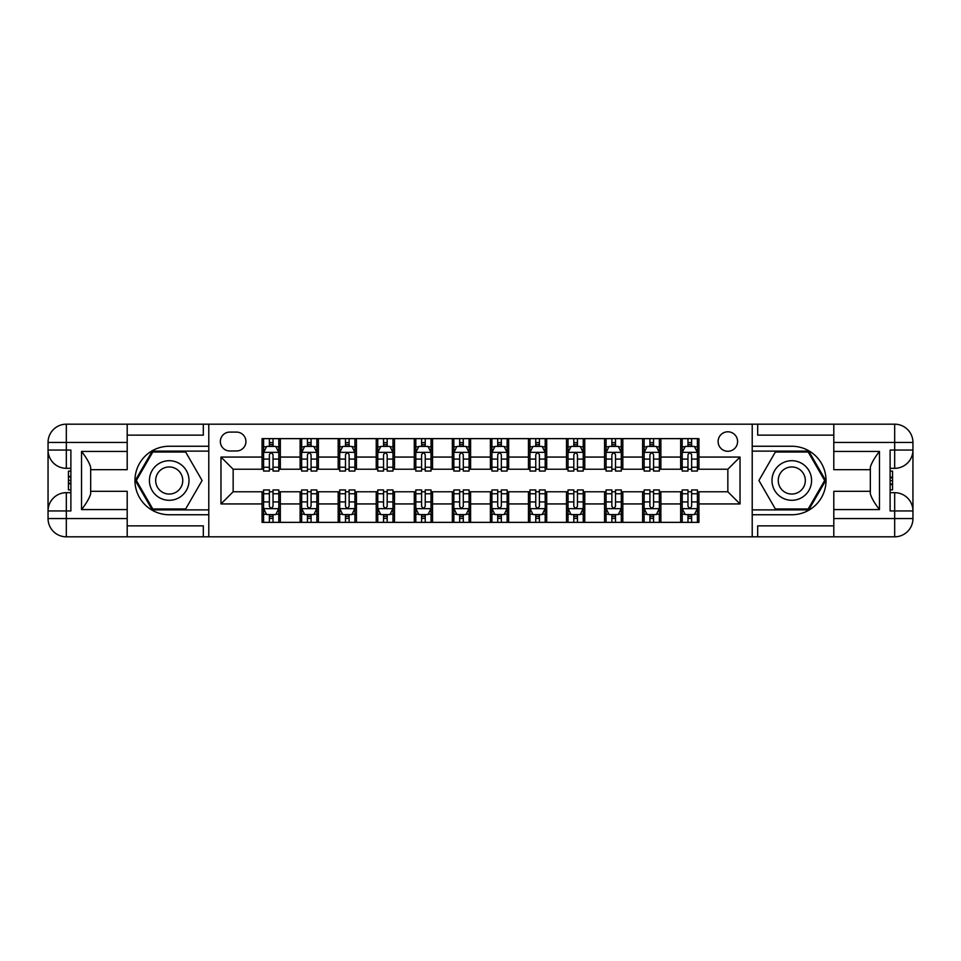 <?xml version="1.0" encoding="UTF-8"?>
<svg xmlns="http://www.w3.org/2000/svg" width="961" height="961" viewBox="0 0 961 961"><rect width="100%" height="100%" fill="white"/><g stroke="black" fill="none" stroke-linecap="round" stroke-linejoin="round"><path stroke-width="1.44" d="M727.849 431.789A9.742 9.742 0 0 0 718.107 441.531A9.742 9.742 0 0 0 727.849 451.274A9.742 9.742 0 0 0 737.592 441.531A9.742 9.742 0 0 0 727.849 431.789M833.8 435.141L757.688 435.141L757.688 424.185L752.211 424.185L752.211 446.252L791.78 446.252A34.248 34.248 0 0 1 826.04 480.5A34.248 34.248 0 0 1 791.78 514.748L752.211 514.748L752.211 536.815L752.211 424.185L208.789 424.185L208.789 536.815L833.8 536.815L833.8 518.556L894.679 518.556L894.679 510.94L890.114 510.94L890.114 450.06L894.679 450.06L894.679 442.444L833.8 442.444L833.8 451.43L879.459 451.43L879.459 509.57C874.594 503.324 871.543 498.05 870.33 493.75L870.33 467.25C871.543 462.95 874.594 457.676 879.459 451.43M229.799 450.973L236.49 450.973A9.442 9.442 0 0 0 245.932 441.531A9.442 9.442 0 0 0 236.49 432.09L229.799 432.09A9.442 9.442 0 0 0 220.357 441.531A9.442 9.442 0 0 0 229.799 450.973M262.065 503.936L220.97 503.936L220.97 457.064L262.065 457.064L262.065 469.232L233.151 469.232L233.151 491.768L262.065 491.768L262.065 522.364L698.935 522.364L698.935 491.768L727.849 491.768L727.849 469.232L698.935 469.232L698.935 457.064L740.03 457.064L740.03 503.936L698.935 503.936M698.935 457.064L698.935 438.636L262.065 438.636L262.065 457.064M680.664 438.636L680.664 469.232L682.19 469.232M687.968 469.232L691.632 469.232M697.41 469.232L698.935 469.232M680.664 469.232L659.354 469.232M642.609 438.636L642.609 469.232L644.134 469.232M649.912 469.232L653.576 469.232M642.609 469.232L621.299 469.232M604.553 438.636L604.553 469.232L606.079 469.232M611.869 469.232L615.52 469.232M604.553 469.232L583.243 469.232M566.497 438.636L566.497 469.232L568.023 469.232M573.813 469.232L577.465 469.232M566.497 469.232L545.187 469.232M528.454 438.636L528.454 469.232L529.967 469.232M535.757 469.232L539.409 469.232M528.454 469.232L507.144 469.232M490.398 438.636L490.398 469.232L491.912 469.232M497.702 469.232L501.354 469.232M490.398 469.232L469.088 469.232M452.343 438.636L452.343 469.232L453.856 469.232M459.646 469.232L463.298 469.232M452.343 469.232L431.033 469.232M414.287 438.636L414.287 469.232L415.813 469.232M421.591 469.232L425.242 469.232M414.287 469.232L392.977 469.232M376.231 438.636L376.231 469.232L377.757 469.232M383.535 469.232L387.187 469.232M376.231 469.232L354.921 469.232M338.176 438.636L338.176 469.232L339.701 469.232M345.48 469.232L349.131 469.232M338.176 469.232L316.866 469.232M300.12 438.636L300.12 469.232L301.646 469.232M307.424 469.232L311.088 469.232M300.12 469.232L278.81 469.232M262.065 469.232L263.59 469.232M269.368 469.232L273.032 469.232M262.065 491.768L263.59 491.768M269.368 491.768L273.032 491.768M278.81 491.768L280.336 491.768L280.336 522.364M301.646 491.768L280.336 491.768M307.424 491.768L311.088 491.768M316.866 491.768L318.391 491.768L318.391 522.364M339.701 491.768L318.391 491.768M345.48 491.768L349.131 491.768M354.921 491.768L356.447 491.768L356.447 522.364M377.757 491.768L356.447 491.768M383.535 491.768L387.187 491.768M392.977 491.768L394.503 491.768L394.503 522.364M415.813 491.768L394.503 491.768M421.591 491.768L425.242 491.768M431.033 491.768L432.546 491.768L432.546 522.364M453.856 491.768L432.546 491.768M459.646 491.768L463.298 491.768M469.088 491.768L470.602 491.768L470.602 522.364M491.912 491.768L470.602 491.768M497.702 491.768L501.354 491.768M507.144 491.768L508.657 491.768L508.657 522.364M529.967 491.768L508.657 491.768M535.757 491.768L539.409 491.768M545.187 491.768L546.713 491.768L546.713 522.364M568.023 491.768L546.713 491.768M573.813 491.768L577.465 491.768M583.243 491.768L584.769 491.768L584.769 522.364M606.079 491.768L584.769 491.768M611.869 491.768L615.52 491.768M621.299 491.768L622.824 491.768L622.824 522.364M644.134 491.768L622.824 491.768M649.912 491.768L653.576 491.768M659.354 491.768L660.88 491.768L660.88 522.364M682.19 491.768L660.88 491.768M687.968 491.768L691.632 491.768M697.41 491.768L698.935 491.768M280.336 438.636L280.336 469.232M262.065 446.252L263.59 446.252M269.368 446.252L273.032 446.252M278.81 446.252L280.336 446.252M262.065 514.748L263.59 514.748M269.368 514.748L273.032 514.748M278.81 514.748L280.336 514.748M300.12 491.768L300.12 522.364M318.391 438.636L318.391 469.232M300.12 446.252L301.646 446.252M307.424 446.252L311.088 446.252M316.866 446.252L318.391 446.252M300.12 514.748L301.646 514.748M307.424 514.748L311.088 514.748M316.866 514.748L318.391 514.748M338.176 491.768L338.176 522.364M338.176 514.748L339.701 514.748M345.48 514.748L349.131 514.748M354.921 514.748L356.447 514.748M356.447 438.636L356.447 469.232M338.176 446.252L339.701 446.252M345.48 446.252L349.131 446.252M354.921 446.252L356.447 446.252M376.231 491.768L376.231 522.364M376.231 514.748L377.757 514.748M383.535 514.748L387.187 514.748M392.977 514.748L394.503 514.748M394.503 438.636L394.503 469.232M376.231 446.252L377.757 446.252M383.535 446.252L387.187 446.252M392.977 446.252L394.503 446.252M414.287 491.768L414.287 522.364M414.287 514.748L415.813 514.748M421.591 514.748L425.242 514.748M431.033 514.748L432.546 514.748M432.546 438.636L432.546 469.232M414.287 446.252L415.813 446.252M421.591 446.252L425.242 446.252M431.033 446.252L432.546 446.252M452.343 491.768L452.343 522.364M452.343 514.748L453.856 514.748M459.646 514.748L463.298 514.748M469.088 514.748L470.602 514.748M470.602 438.636L470.602 469.232M452.343 446.252L453.856 446.252M459.646 446.252L463.298 446.252M469.088 446.252L470.602 446.252M490.398 491.768L490.398 522.364M490.398 514.748L491.912 514.748M497.702 514.748L501.354 514.748M507.144 514.748L508.657 514.748M508.657 438.636L508.657 469.232M490.398 446.252L491.912 446.252M497.702 446.252L501.354 446.252M507.144 446.252L508.657 446.252M528.454 491.768L528.454 522.364M528.454 514.748L529.967 514.748M535.757 514.748L539.409 514.748M545.187 514.748L546.713 514.748M546.713 438.636L546.713 469.232M528.454 446.252L529.967 446.252M535.757 446.252L539.409 446.252M545.187 446.252L546.713 446.252M566.497 491.768L566.497 522.364M566.497 514.748L568.023 514.748M573.813 514.748L577.465 514.748M583.243 514.748L584.769 514.748M584.769 438.636L584.769 469.232M566.497 446.252L568.023 446.252M573.813 446.252L577.465 446.252M583.243 446.252L584.769 446.252M604.553 491.768L604.553 522.364M604.553 514.748L606.079 514.748M611.869 514.748L615.52 514.748M621.299 514.748L622.824 514.748M622.824 438.636L622.824 469.232M604.553 446.252L606.079 446.252M611.869 446.252L615.52 446.252M621.299 446.252L622.824 446.252M642.609 491.768L642.609 522.364M642.609 514.748L644.134 514.748M649.912 514.748L653.576 514.748M659.354 514.748L660.88 514.748M660.88 438.636L660.88 469.232M642.609 446.252L644.134 446.252M649.912 446.252L653.576 446.252M659.354 446.252L660.88 446.252M680.664 491.768L680.664 522.364M680.664 514.748L682.19 514.748M687.968 514.748L691.632 514.748M697.41 514.748L698.935 514.748M680.664 446.252L682.19 446.252M687.968 446.252L691.632 446.252M697.41 446.252L698.935 446.252M233.151 469.232L220.97 457.064M233.151 491.768L220.97 503.936M740.03 457.064L727.849 469.232M740.03 503.936L727.849 491.768M273.032 442.601L269.368 442.601M278.81 467.25L273.032 467.25L273.032 471.058L278.81 471.058L278.81 452.487L275.771 446.409L266.629 446.409L263.59 452.487L263.59 471.058L269.368 471.058L269.368 467.25L263.59 467.25M263.59 452.487L263.59 438.636M278.81 452.487L278.81 438.636M269.368 446.409L269.368 438.636M273.032 438.636L273.032 446.409M273.032 467.25L273.032 454.781C271.807 452.427 270.594 452.427 269.368 454.781L269.368 467.25M269.368 518.399L273.032 518.399M263.59 493.75L269.368 493.75L269.368 489.942L263.59 489.942L263.59 508.513L266.629 514.591L275.771 514.591L278.81 508.513L278.81 489.942L273.032 489.942L273.032 493.75L278.81 493.75M278.81 508.513L278.81 522.364M263.59 508.513L263.59 522.364M273.032 514.591L273.032 522.364M269.368 522.364L269.368 514.591M269.368 493.75L269.368 506.219C270.594 508.573 271.807 508.573 273.032 506.219L273.032 493.75M311.088 442.601L307.424 442.601M316.866 467.25L311.088 467.25L311.088 471.058L316.866 471.058L316.866 452.487L313.827 446.409L304.685 446.409L301.646 452.487L301.646 471.058L307.424 471.058L307.424 467.25L301.646 467.25M301.646 452.487L301.646 438.636M316.866 452.487L316.866 438.636M307.424 446.409L307.424 438.636M311.088 438.636L311.088 446.409M311.088 467.25L311.088 454.781C309.862 452.427 308.649 452.427 307.424 454.781L307.424 467.25M349.131 442.601L345.48 442.601M354.921 467.25L349.131 467.25L349.131 471.058L354.921 471.058L354.921 452.487L351.882 446.409L342.741 446.409L339.701 452.487L339.701 471.058L345.48 471.058L345.48 467.25L339.701 467.25M339.701 452.487L339.701 438.636M354.921 452.487L354.921 438.636M345.48 446.409L345.48 438.636M349.131 438.636L349.131 446.409M349.131 467.25L349.131 454.781C347.918 452.427 346.705 452.427 345.48 454.781L345.48 467.25M387.187 442.601L383.535 442.601M392.977 467.25L387.187 467.25L387.187 471.058L392.977 471.058L392.977 452.487L389.926 446.409L380.796 446.409L377.757 452.487L377.757 471.058L383.535 471.058L383.535 467.25L377.757 467.25M377.757 452.487L377.757 438.636M392.977 452.487L392.977 438.636M383.535 446.409L383.535 438.636M387.187 438.636L387.187 446.409M387.187 467.25L387.187 454.781C385.974 452.427 384.76 452.427 383.535 454.781L383.535 467.25M307.424 518.399L311.088 518.399M301.646 493.75L307.424 493.75L307.424 489.942L301.646 489.942L301.646 508.513L304.685 514.591L313.827 514.591L316.866 508.513L316.866 489.942L311.088 489.942L311.088 493.75L316.866 493.75M316.866 508.513L316.866 522.364M301.646 508.513L301.646 522.364M311.088 514.591L311.088 522.364M307.424 522.364L307.424 514.591M307.424 493.75L307.424 506.219C308.649 508.573 309.862 508.573 311.088 506.219L311.088 493.75M345.48 518.399L349.131 518.399M339.701 493.75L345.48 493.75L345.48 489.942L339.701 489.942L339.701 508.513L342.741 514.591L351.882 514.591L354.921 508.513L354.921 489.942L349.131 489.942L349.131 493.75L354.921 493.75M354.921 508.513L354.921 522.364M339.701 508.513L339.701 522.364M349.131 514.591L349.131 522.364M345.48 522.364L345.48 514.591M345.48 493.75L345.48 506.219C346.705 508.573 347.918 508.573 349.131 506.219L349.131 493.75M383.535 518.399L387.187 518.399M377.757 493.75L383.535 493.75L383.535 489.942L377.757 489.942L377.757 508.513L380.796 514.591L389.926 514.591L392.977 508.513L392.977 489.942L387.187 489.942L387.187 493.75L392.977 493.75M392.977 508.513L392.977 522.364M377.757 508.513L377.757 522.364M387.187 514.591L387.187 522.364M383.535 522.364L383.535 514.591M383.535 493.75L383.535 506.219C384.748 508.573 385.974 508.573 387.187 506.219L387.187 493.75M425.242 442.601L421.591 442.601M431.033 467.25L425.242 467.25L425.242 471.058L431.033 471.058L431.033 452.487L427.981 446.409L418.852 446.409L415.813 452.487L415.813 471.058L421.591 471.058L421.591 467.25L415.813 467.25M415.813 452.487L415.813 438.636M431.033 452.487L431.033 438.636M421.591 446.409L421.591 438.636M425.242 438.636L425.242 446.409M425.242 467.25L425.242 454.781C424.029 452.427 422.816 452.427 421.591 454.781L421.591 467.25M421.591 518.399L425.242 518.399M415.813 493.75L421.591 493.75L421.591 489.942L415.813 489.942L415.813 508.513L418.852 514.591L427.981 514.591L431.033 508.513L431.033 489.942L425.242 489.942L425.242 493.75L431.033 493.75M431.033 508.513L431.033 522.364M415.813 508.513L415.813 522.364M425.242 514.591L425.242 522.364M421.591 522.364L421.591 514.591M421.591 493.75L421.591 506.219C422.804 508.573 424.029 508.573 425.242 506.219L425.242 493.75M159.322 463.358A19.785 19.785 0 0 0 152.078 490.398A19.785 19.785 0 0 0 179.106 497.642A19.785 19.785 0 0 0 186.35 470.602A19.785 19.785 0 0 0 159.322 463.358M162.445 468.764A13.55 13.55 0 0 0 157.484 487.275A13.55 13.55 0 0 0 175.983 492.236A13.55 13.55 0 0 0 180.944 473.725A13.55 13.55 0 0 0 162.445 468.764M202.086 480.5L185.653 508.97L152.787 508.97L136.342 480.5L152.787 452.03L185.653 452.03L202.086 480.5M781.894 497.642A19.785 19.785 0 0 0 808.922 490.398A19.785 19.785 0 0 0 801.678 463.358A19.785 19.785 0 0 0 774.65 470.602A19.785 19.785 0 0 0 781.894 497.642M785.017 492.236A13.55 13.55 0 0 0 803.516 487.275A13.55 13.55 0 0 0 798.555 468.764A13.55 13.55 0 0 0 780.056 473.725A13.55 13.55 0 0 0 785.017 492.236M775.347 452.03L808.213 452.03L824.658 480.5L808.213 508.97L775.347 508.97L758.914 480.5L775.347 452.03M127.2 518.556L127.2 536.815L66.321 536.815A18.271 18.271 0 0 1 48.05 518.556L66.321 518.556L66.321 510.94L70.886 510.94L70.886 450.06L66.321 450.06L66.321 424.185L127.2 424.185L127.2 442.444L48.05 442.444L48.05 518.556A18.271 18.271 0 0 0 66.321 536.815L66.321 518.556L127.2 518.556L127.2 509.57L81.541 509.57L81.541 451.43C86.406 457.676 89.457 462.95 90.67 467.25L90.67 493.75C89.457 498.05 86.406 503.324 81.541 509.57M127.2 435.141L203.312 435.141L203.312 424.185L208.789 424.185L208.789 446.252L169.22 446.252A34.248 34.248 0 0 0 134.96 480.5A34.248 34.248 0 0 0 169.22 514.748L208.789 514.748L208.789 536.815L127.2 536.815M81.541 451.43L127.2 451.43L127.2 442.444M127.2 451.43L127.2 469.689L90.67 469.689M90.67 491.311L127.2 491.311L127.2 509.57M203.312 424.185L127.2 424.185M48.05 510.94A18.271 18.271 0 0 1 66.321 492.681A18.271 18.271 0 0 0 48.05 510.94L66.321 510.94L66.321 492.681L70.886 492.681M70.886 468.319L66.321 468.319L66.321 450.06L48.05 450.06A18.271 18.271 0 0 0 66.321 468.319A18.271 18.271 0 0 1 48.05 450.06M203.312 536.815L203.312 525.859L127.2 525.859M66.321 424.185A18.271 18.271 0 0 0 48.05 442.444A18.271 18.271 0 0 1 66.321 424.185M208.789 451.117L152.258 451.117L135.297 480.5L152.258 509.883L208.789 509.883M70.886 471.13L68.447 471.13L68.447 483.191L70.886 483.191M68.447 480.356L70.886 480.356M68.447 476.992L70.886 476.992M68.447 476.44L70.886 476.44M68.447 483.191L68.447 489.87L70.886 489.87M68.447 483.791L70.886 483.791M879.459 509.57L833.8 509.57L833.8 518.556M833.8 509.57L833.8 491.311L870.33 491.311M833.8 442.444L833.8 424.185L894.679 424.185A18.271 18.271 0 0 1 912.95 442.444L912.95 518.556A18.271 18.271 0 0 1 894.679 536.815L833.8 536.815M870.33 469.689L833.8 469.689L833.8 451.43M757.688 424.185L833.8 424.185M912.95 450.06A18.271 18.271 0 0 1 894.679 468.319A18.271 18.271 0 0 0 912.95 450.06L894.679 450.06L894.679 468.319L890.114 468.319M890.114 492.681L894.679 492.681L894.679 510.94L912.95 510.94A18.271 18.271 0 0 0 894.679 492.681A18.271 18.271 0 0 1 912.95 510.94M757.688 536.815L757.688 525.859L833.8 525.859M752.211 509.883L808.742 509.883L825.703 480.5L808.742 451.117L752.211 451.117M890.114 489.87L892.553 489.87L892.553 477.809L890.114 477.809M892.553 480.644L890.114 480.644M892.553 484.008L890.114 484.008M892.553 484.56L890.114 484.56M892.553 477.809L892.553 471.13L890.114 471.13M892.553 477.209L890.114 477.209M463.298 442.601L459.646 442.601M469.088 467.25L463.298 467.25L463.298 471.058L469.088 471.058L469.088 452.487L466.037 446.409L456.907 446.409L453.856 452.487L453.856 471.058L459.646 471.058L459.646 467.25L453.856 467.25M453.856 452.487L453.856 438.636M469.088 452.487L469.088 438.636M459.646 446.409L459.646 438.636M463.298 438.636L463.298 446.409M463.298 467.25L463.298 454.781C462.085 452.427 460.872 452.427 459.646 454.781L459.646 467.25M501.354 442.601L497.702 442.601M507.144 467.25L501.354 467.25L501.354 471.058L507.144 471.058L507.144 452.487L504.093 446.409L494.963 446.409L491.912 452.487L491.912 471.058L497.702 471.058L497.702 467.25L491.912 467.25M491.912 452.487L491.912 438.636M507.144 452.487L507.144 438.636M497.702 446.409L497.702 438.636M501.354 438.636L501.354 446.409M501.354 467.25L501.354 454.781C500.14 452.427 498.915 452.427 497.702 454.781L497.702 467.25M539.409 442.601L535.757 442.601M545.187 467.25L539.409 467.25L539.409 471.058L545.187 471.058L545.187 452.487L542.148 446.409L533.019 446.409L529.967 452.487L529.967 471.058L535.757 471.058L535.757 467.25L529.967 467.25M529.967 452.487L529.967 438.636M545.187 452.487L545.187 438.636M535.757 446.409L535.757 438.636M539.409 438.636L539.409 446.409M539.409 467.25L539.409 454.781C538.196 452.427 536.971 452.427 535.757 454.781L535.757 467.25M577.465 442.601L573.813 442.601M583.243 467.25L577.465 467.25L577.465 471.058L583.243 471.058L583.243 452.487L580.204 446.409L571.074 446.409L568.023 452.487L568.023 471.058L573.813 471.058L573.813 467.25L568.023 467.25M568.023 452.487L568.023 438.636M583.243 452.487L583.243 438.636M573.813 446.409L573.813 438.636M577.465 438.636L577.465 446.409M577.465 467.25L577.465 454.781C576.252 452.427 575.026 452.427 573.813 454.781L573.813 467.25M615.52 442.601L611.869 442.601M621.299 467.25L615.52 467.25L615.52 471.058L621.299 471.058L621.299 452.487L618.259 446.409L609.118 446.409L606.079 452.487L606.079 471.058L611.869 471.058L611.869 467.25L606.079 467.25M606.079 452.487L606.079 438.636M621.299 452.487L621.299 438.636M611.869 446.409L611.869 438.636M615.52 438.636L615.52 446.409M615.52 467.25L615.52 454.781C614.295 452.427 613.082 452.427 611.869 454.781L611.869 467.25M459.646 518.399L463.298 518.399M453.856 493.75L459.646 493.75L459.646 489.942L453.856 489.942L453.856 508.513L456.907 514.591L466.037 514.591L469.088 508.513L469.088 489.942L463.298 489.942L463.298 493.75L469.088 493.75M469.088 508.513L469.088 522.364M453.856 508.513L453.856 522.364M463.298 514.591L463.298 522.364M459.646 522.364L459.646 514.591M459.646 493.75L459.646 506.219C460.86 508.573 462.085 508.573 463.298 506.219L463.298 493.75M497.702 518.399L501.354 518.399M491.912 493.75L497.702 493.75L497.702 489.942L491.912 489.942L491.912 508.513L494.963 514.591L504.093 514.591L507.144 508.513L507.144 489.942L501.354 489.942L501.354 493.75L507.144 493.75M507.144 508.513L507.144 522.364M491.912 508.513L491.912 522.364M501.354 514.591L501.354 522.364M497.702 522.364L497.702 514.591M497.702 493.75L497.702 506.219C498.915 508.573 500.128 508.573 501.354 506.219L501.354 493.75M535.757 518.399L539.409 518.399M529.967 493.75L535.757 493.75L535.757 489.942L529.967 489.942L529.967 508.513L533.019 514.591L542.148 514.591L545.187 508.513L545.187 489.942L539.409 489.942L539.409 493.75L545.187 493.75M545.187 508.513L545.187 522.364M529.967 508.513L529.967 522.364M539.409 514.591L539.409 522.364M535.757 522.364L535.757 514.591M535.757 493.75L535.757 506.219C536.971 508.573 538.184 508.573 539.409 506.219L539.409 493.75M573.813 518.399L577.465 518.399M568.023 493.75L573.813 493.75L573.813 489.942L568.023 489.942L568.023 508.513L571.074 514.591L580.204 514.591L583.243 508.513L583.243 489.942L577.465 489.942L577.465 493.75L583.243 493.75M583.243 508.513L583.243 522.364M568.023 508.513L568.023 522.364M577.465 514.591L577.465 522.364M573.813 522.364L573.813 514.591M573.813 493.75L573.813 506.219C575.026 508.573 576.24 508.573 577.465 506.219L577.465 493.75M611.869 518.399L615.52 518.399M606.079 493.75L611.869 493.75L611.869 489.942L606.079 489.942L606.079 508.513L609.118 514.591L618.259 514.591L621.299 508.513L621.299 489.942L615.52 489.942L615.52 493.75L621.299 493.75M621.299 508.513L621.299 522.364M606.079 508.513L606.079 522.364M615.52 514.591L615.52 522.364M611.869 522.364L611.869 514.591M611.869 493.75L611.869 506.219C613.082 508.573 614.295 508.573 615.52 506.219L615.52 493.75M653.576 442.601L649.912 442.601M659.354 467.25L653.576 467.25L653.576 471.058L659.354 471.058L659.354 452.487L656.315 446.409L647.173 446.409L644.134 452.487L644.134 471.058L649.912 471.058L649.912 467.25L644.134 467.25M644.134 452.487L644.134 438.636M659.354 452.487L659.354 438.636M649.912 446.409L649.912 438.636M653.576 438.636L653.576 446.409M653.576 467.25L653.576 454.781C652.351 452.427 651.138 452.427 649.912 454.781L649.912 467.25M649.912 518.399L653.576 518.399M644.134 493.75L649.912 493.75L649.912 489.942L644.134 489.942L644.134 508.513L647.173 514.591L656.315 514.591L659.354 508.513L659.354 489.942L653.576 489.942L653.576 493.75L659.354 493.75M659.354 508.513L659.354 522.364M644.134 508.513L644.134 522.364M653.576 514.591L653.576 522.364M649.912 522.364L649.912 514.591M649.912 493.75L649.912 506.219C651.138 508.573 652.351 508.573 653.576 506.219L653.576 493.75M691.632 442.601L687.968 442.601M697.41 467.25L691.632 467.25L691.632 471.058L697.41 471.058L697.41 452.487L694.371 446.409L685.229 446.409L682.19 452.487L682.19 471.058L687.968 471.058L687.968 467.25L682.19 467.25M682.19 452.487L682.19 438.636M697.41 452.487L697.41 438.636M687.968 446.409L687.968 438.636M691.632 438.636L691.632 446.409M691.632 467.25L691.632 454.781C690.406 452.427 689.193 452.427 687.968 454.781L687.968 467.25M687.968 518.399L691.632 518.399M682.19 493.75L687.968 493.75L687.968 489.942L682.19 489.942L682.19 508.513L685.229 514.591L694.371 514.591L697.41 508.513L697.41 489.942L691.632 489.942L691.632 493.75L697.41 493.75M697.41 508.513L697.41 522.364M682.19 508.513L682.19 522.364M691.632 514.591L691.632 522.364M687.968 522.364L687.968 514.591M687.968 493.75L687.968 506.219C689.193 508.573 690.406 508.573 691.632 506.219L691.632 493.75M300.12 503.936L280.336 503.936M300.12 457.064L280.336 457.064M338.176 457.064L318.391 457.064M338.176 503.936L318.391 503.936M376.231 457.064L356.447 457.064M376.231 503.936L356.447 503.936M414.287 457.064L394.503 457.064M414.287 503.936L394.503 503.936M452.343 457.064L432.546 457.064M452.343 503.936L432.546 503.936M490.398 457.064L470.602 457.064M490.398 503.936L470.602 503.936M528.454 457.064L508.657 457.064M528.454 503.936L508.657 503.936M566.497 457.064L546.713 457.064M566.497 503.936L546.713 503.936M604.553 457.064L584.769 457.064M604.553 503.936L584.769 503.936M642.609 457.064L622.824 457.064M642.609 503.936L622.824 503.936M680.664 457.064L660.88 457.064M680.664 503.936L660.88 503.936M278.738 452.343L263.662 452.343M263.59 446.769L266.449 446.769M275.951 446.769L278.81 446.769M269.368 459.082L263.59 459.082M278.81 459.082L273.032 459.082M273.032 444.535L269.368 444.535M263.662 508.657L278.738 508.657M278.81 514.231L275.951 514.231M266.449 514.231L263.59 514.231M273.032 501.918L278.81 501.918M263.59 501.918L269.368 501.918M269.368 516.465L273.032 516.465M316.794 452.343L301.718 452.343M301.646 446.769L304.505 446.769M314.007 446.769L316.866 446.769M307.424 459.082L301.646 459.082M316.866 459.082L311.088 459.082M311.088 444.535L307.424 444.535M354.849 452.343L339.774 452.343M339.701 446.769L342.56 446.769M352.062 446.769L354.921 446.769M345.48 459.082L339.701 459.082M354.921 459.082L349.131 459.082M349.131 444.535L345.48 444.535M392.893 452.343L377.829 452.343M377.757 446.769L380.616 446.769M390.118 446.769L392.977 446.769M383.535 459.082L377.757 459.082M392.977 459.082L387.187 459.082M387.187 444.535L383.535 444.535M301.718 508.657L316.794 508.657M316.866 514.231L314.007 514.231M304.505 514.231L301.646 514.231M311.088 501.918L316.866 501.918M301.646 501.918L307.424 501.918M307.424 516.465L311.088 516.465M339.774 508.657L354.849 508.657M354.921 514.231L352.062 514.231M342.56 514.231L339.701 514.231M349.131 501.918L354.921 501.918M339.701 501.918L345.48 501.918M345.48 516.465L349.131 516.465M377.829 508.657L392.893 508.657M392.977 514.231L390.118 514.231M380.616 514.231L377.757 514.231M387.187 501.918L392.977 501.918M377.757 501.918L383.535 501.918M383.535 516.465L387.187 516.465M430.948 452.343L415.885 452.343M415.813 446.769L418.672 446.769M428.174 446.769L431.033 446.769M421.591 459.082L415.813 459.082M431.033 459.082L425.242 459.082M425.242 444.535L421.591 444.535M415.885 508.657L430.948 508.657M431.033 514.231L428.174 514.231M418.672 514.231L415.813 514.231M425.242 501.918L431.033 501.918M415.813 501.918L421.591 501.918M421.591 516.465L425.242 516.465M894.679 536.815A18.271 18.271 0 0 0 912.95 518.556L894.679 518.556L894.679 536.815M894.679 424.185L894.679 442.444L912.95 442.444A18.271 18.271 0 0 0 894.679 424.185M469.004 452.343L453.94 452.343M453.856 446.769L456.727 446.769M466.217 446.769L469.088 446.769M459.646 459.082L453.856 459.082M469.088 459.082L463.298 459.082M463.298 444.535L459.646 444.535M507.06 452.343L491.996 452.343M491.912 446.769L494.783 446.769M504.273 446.769L507.144 446.769M497.702 459.082L491.912 459.082M507.144 459.082L501.354 459.082M501.354 444.535L497.702 444.535M545.115 452.343L530.052 452.343M529.967 446.769L532.826 446.769M542.328 446.769L545.187 446.769M535.757 459.082L529.967 459.082M545.187 459.082L539.409 459.082M539.409 444.535L535.757 444.535M583.171 452.343L568.107 452.343M568.023 446.769L570.882 446.769M580.384 446.769L583.243 446.769M573.813 459.082L568.023 459.082M583.243 459.082L577.465 459.082M577.465 444.535L573.813 444.535M621.226 452.343L606.151 452.343M606.079 446.769L608.938 446.769M618.44 446.769L621.299 446.769M611.869 459.082L606.079 459.082M621.299 459.082L615.52 459.082M615.52 444.535L611.869 444.535M453.94 508.657L469.004 508.657M469.088 514.231L466.217 514.231M456.727 514.231L453.856 514.231M463.298 501.918L469.088 501.918M453.856 501.918L459.646 501.918M459.646 516.465L463.298 516.465M491.996 508.657L507.06 508.657M507.144 514.231L504.273 514.231M494.783 514.231L491.912 514.231M501.354 501.918L507.144 501.918M491.912 501.918L497.702 501.918M497.702 516.465L501.354 516.465M530.052 508.657L545.115 508.657M545.187 514.231L542.328 514.231M532.826 514.231L529.967 514.231M539.409 501.918L545.187 501.918M529.967 501.918L535.757 501.918M535.757 516.465L539.409 516.465M568.107 508.657L583.171 508.657M583.243 514.231L580.384 514.231M570.882 514.231L568.023 514.231M577.465 501.918L583.243 501.918M568.023 501.918L573.813 501.918M573.813 516.465L577.465 516.465M606.151 508.657L621.226 508.657M621.299 514.231L618.44 514.231M608.938 514.231L606.079 514.231M615.52 501.918L621.299 501.918M606.079 501.918L611.869 501.918M611.869 516.465L615.52 516.465M659.282 452.343L644.206 452.343M644.134 446.769L646.993 446.769M656.495 446.769L659.354 446.769M649.912 459.082L644.134 459.082M659.354 459.082L653.576 459.082M653.576 444.535L649.912 444.535M644.206 508.657L659.282 508.657M659.354 514.231L656.495 514.231M646.993 514.231L644.134 514.231M653.576 501.918L659.354 501.918M644.134 501.918L649.912 501.918M649.912 516.465L653.576 516.465M697.338 452.343L682.262 452.343M682.19 446.769L685.049 446.769M694.551 446.769L697.41 446.769M687.968 459.082L682.19 459.082M697.41 459.082L691.632 459.082M691.632 444.535L687.968 444.535M682.262 508.657L697.338 508.657M697.41 514.231L694.551 514.231M685.049 514.231L682.19 514.231M691.632 501.918L697.41 501.918M682.19 501.918L687.968 501.918M687.968 516.465L691.632 516.465"/></g></svg>

